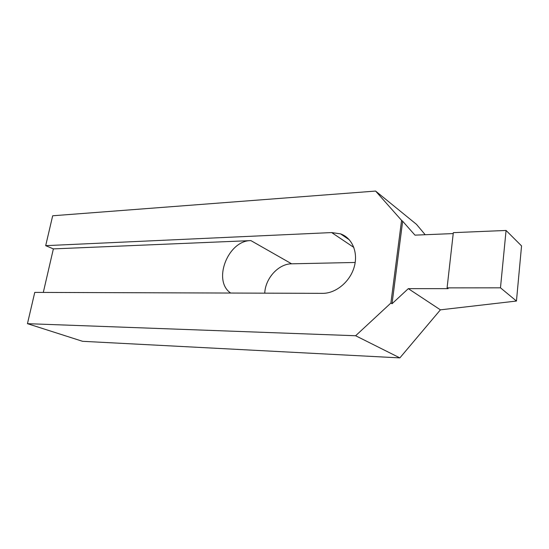 <?xml version="1.0" encoding="UTF-8"?>
<svg xmlns="http://www.w3.org/2000/svg" width="549" height="549" viewBox="0 0 549 549"><rect width="100%" height="100%" fill="white"/><g stroke="black" fill="none" stroke-linecap="round" stroke-linejoin="round"><path stroke-width="0.82" d="M43.302 292.425L53.37 248.896L250.886 240.599C227.986 240.373 212.264 280.8 230.69 293.049M53.37 248.896L45.691 245.657L331.671 232.57L340.558 233.86C352.293 237.95 358.511 252.691 354.098 267.336C349.795 281.994 335.665 293.502 322.592 293.351L34.759 292.397L27.45 323.67L82.57 341.306L399.864 357.893L440.408 309.842L516.451 301.044L521.55 245.911L506.068 230.456L453.33 232.652L447.085 287.875L448.135 288.637L408.312 288.65L392.041 303.734L390.895 303.041L401.566 220.375L402.657 221.24L392.041 303.734M401.566 220.375L375.598 191.066L52.677 215.778L45.691 245.657M425.194 234.725L416.485 224.349L375.598 191.066M402.657 221.24L414.975 235.144L453.227 233.579M27.45 323.67L355.628 335.741L399.864 357.893M447.085 287.875L500.475 287.82L516.451 301.044M408.312 288.65L440.408 309.842M355.628 335.741L390.895 303.041M500.475 287.82L506.068 230.456M355.189 262.463L291.636 263.815C278.501 263.781 265.291 278.35 264.755 293.159M250.886 240.599L291.636 263.815M331.671 232.57L353.879 247.455M340.558 233.86L349.418 239.879"/></g></svg>
